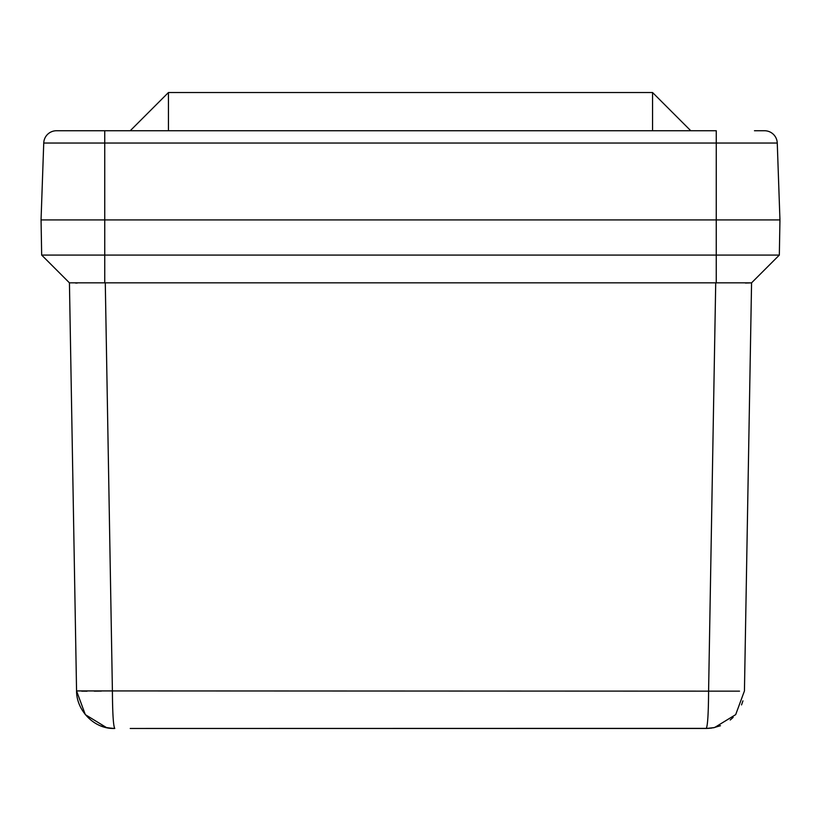 <?xml version="1.0" encoding="UTF-8"?>
<svg xmlns="http://www.w3.org/2000/svg" width="821" height="821" viewBox="0 0 821 821"><rect width="100%" height="100%" fill="white"/><g stroke="black" fill="none" stroke-linecap="round" stroke-linejoin="round"><path stroke-width="1.23" d="M130.231 728.473L709.067 728.371M706.255 728.473L706.234 728.473C707.661 726.062 708.451 713.541 708.595 690.923L715.717 282.845L751.564 282.845L779.334 255.074L751.564 282.845L744.442 690.923L735.688 714.619L714.568 727.56L706.234 728.473C715.265 727.786 715.265 727.786 706.234 728.473L152.521 728.473M706.717 728.473L711.838 728.063M713.038 727.868L720.469 725.723M730.228 720.007L733.163 717.38M741.537 704.9L742.954 700.857M739.516 691.159L112.405 690.923C112.549 713.541 113.339 726.062 114.766 728.473L111.974 728.371M101.383 726.051C103.128 727.129 107.592 727.94 114.766 728.473C105.735 727.786 105.735 727.786 114.766 728.473C94.138 729.325 76.425 710.278 76.558 690.923L85.312 714.619L106.432 727.56L111.861 728.371M109.162 728.063L114.283 728.473M715.717 282.845L69.436 282.845L41.666 255.074L69.436 282.845L76.558 690.923L112.405 690.923L105.283 282.845M81.69 691.159L87.057 691.19M94.261 691.159L101.383 691.087M745.447 283.05L751.502 282.865M716.251 282.845L716.251 255.074L41.666 255.074L41.06 219.915L779.95 219.915L779.334 255.074L716.251 255.074L716.261 143.039L777.261 143.039L779.95 219.915M75.573 283.05L77.236 283.06M130.221 130.744L168.438 92.527L652.562 92.527L690.779 130.744M754.468 130.744L764.536 130.744A12.736 12.736 0 0 1 777.261 143.039A12.736 12.736 0 0 0 764.536 130.744M41.05 219.915L43.739 143.039A12.736 12.736 0 0 1 56.464 130.744L716.261 130.744L716.261 143.039L104.739 143.039L104.739 130.744M43.739 143.039L104.739 143.039L104.749 282.845M652.562 130.744L652.562 92.527M168.438 92.527L168.438 130.744M107.941 727.858L106.432 727.56M706.234 728.473L714.568 727.56"/></g></svg>
